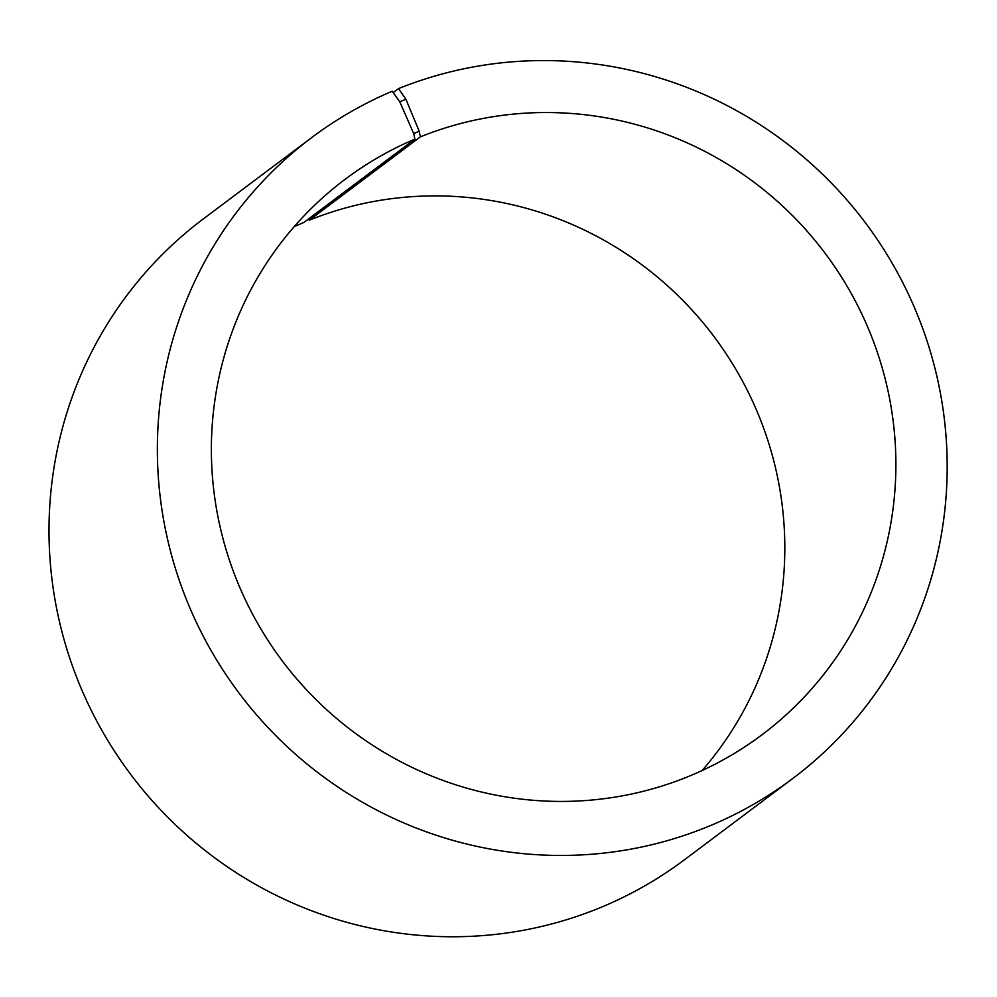 <?xml version="1.0" encoding="UTF-8"?>
<svg xmlns="http://www.w3.org/2000/svg" width="997" height="997" viewBox="0 0 997 997"><rect width="100%" height="100%" fill="white"/><g stroke="black" fill="none" stroke-linecap="round" stroke-linejoin="round"><path stroke-width="1.5" d="M294.078 226.78A347.255 339.416 53.1 0 1 303.811 222.468L414.889 139.119A347.255 339.416 53.1 0 0 345.211 179.236A347.255 339.416 53.1 0 0 282.151 660.699A347.255 339.416 53.1 0 0 762.044 734.739A347.255 339.416 53.1 0 0 849.394 290.214A347.255 339.416 53.1 0 0 420.373 136.851L419.226 131.255L405.891 99.239L398.513 88.621L393.179 92.621M702.112 770.544A347.255 339.416 53.1 0 0 719.036 343.454A347.255 339.416 53.1 0 0 309.294 220.2L420.373 136.851M414.889 139.119L413.655 133.548L419.226 131.255M413.655 133.548L399.785 101.769L405.891 99.239M399.785 101.769L392.195 91.238A400.682 391.634 53.1 0 0 311.787 137.524A400.682 391.634 53.1 0 0 239.031 693.065A400.682 391.634 53.1 0 0 792.765 778.495A400.682 391.634 53.1 0 0 893.536 265.576A400.682 391.634 53.1 0 0 398.513 88.621M311.787 137.524L203.425 218.829A400.682 391.634 53.1 0 0 130.669 774.37A400.682 391.634 53.1 0 0 684.403 859.8L792.765 778.495M308.459 218.991L309.294 220.2"/></g></svg>
